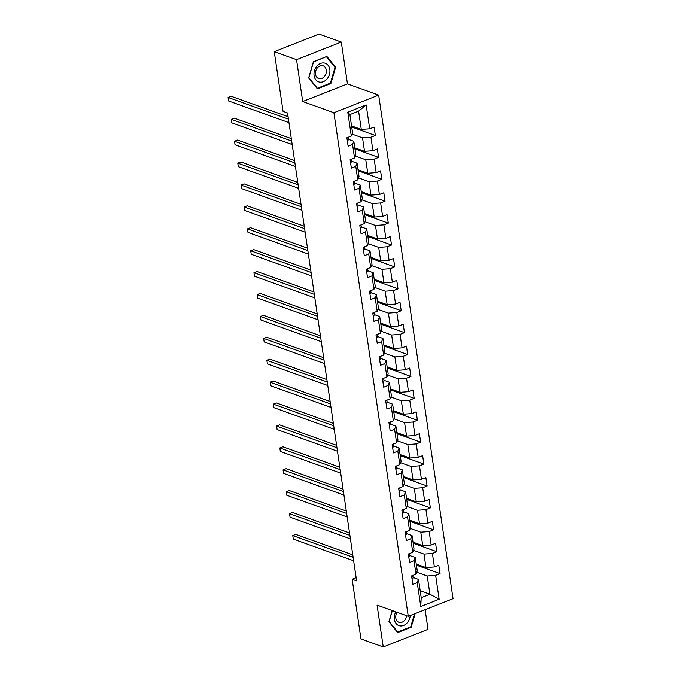 <?xml version="1.0" encoding="UTF-8"?>
<svg xmlns="http://www.w3.org/2000/svg" width="681" height="681" viewBox="0 0 681 681"><rect width="100%" height="100%" fill="white"/><g stroke="black" fill="none" stroke-linecap="round" stroke-linejoin="round"><path stroke-width="1.02" d="M341.292 42.052L296.524 59.673L302.704 101.52L347.472 83.899L341.292 42.052L319.014 34.05L274.247 51.679L283.058 111.361L287.518 112.961L356.614 580.867L352.154 579.267L360.964 638.948L383.25 646.95L428.017 629.321L425.114 609.665M347.472 83.899L378.67 95.093L453.035 598.676L408.268 616.305L333.903 112.723L378.67 95.093M351.549 125.925L361.288 129.424L358.589 111.165L349.881 114.595L352.579 132.855L351.302 136.038L346.884 137.775L348.127 146.202L352.545 144.466L354.537 157.941L350.119 159.686L351.362 168.113L355.78 166.368L357.772 179.852L353.354 181.589L354.597 190.016L359.015 188.279L361.007 201.755L356.589 203.5L357.831 211.927L362.249 210.182L364.241 223.666L359.823 225.402L361.066 233.83L365.484 232.093L367.476 245.569L363.058 247.314L364.301 255.741L368.719 253.996L370.711 267.48L366.293 269.216L367.536 277.644L371.954 275.907L373.946 289.382L369.528 291.127L370.77 299.555L375.188 297.81L377.18 311.294L372.762 313.03L374.005 321.458L378.423 319.721L380.415 333.196L375.997 334.941L377.24 343.369L381.658 341.624L383.65 355.107L379.232 356.844L380.475 365.271L384.893 363.535L386.885 377.01L382.467 378.755L383.709 387.183L388.127 385.437L390.119 398.921L385.701 400.658L386.944 409.085L391.362 407.349L393.354 420.824L388.936 422.569L390.187 430.996L394.597 429.251L396.589 442.735L392.171 444.472L393.422 452.899L397.832 451.162L399.824 464.638L395.406 466.383L396.657 474.81L401.066 473.065L403.058 486.549L398.64 488.286L399.892 496.713L404.301 494.976L406.293 508.452L401.875 510.197L403.126 518.624L407.536 516.879L409.528 530.363L405.11 532.099L406.361 540.527L410.771 538.79L412.763 552.265L408.345 554.011L409.596 562.438L414.005 560.693L415.997 574.177L411.588 575.913L412.831 584.341L417.24 582.604L420.773 606.473L439.16 599.237L429.924 594.241L427.234 575.99L416.781 572.236M351.302 136.038L347.778 112.169L366.165 104.925L369.689 128.794L374.107 127.058L375.35 135.485L351.711 126.998M439.16 599.237L435.636 575.36L440.054 573.623L438.811 565.196L434.393 566.933L432.401 553.457L436.819 551.712L435.576 543.293L431.158 545.03L429.166 531.546L433.584 529.809L432.341 521.382L427.923 523.119L425.931 509.643L430.349 507.898L429.107 499.479L424.689 501.216L422.697 487.732L427.115 485.996L425.863 477.568L421.454 479.305L419.462 465.83L423.88 464.084L422.629 455.666L418.219 457.402L416.227 443.918L420.645 442.182L419.394 433.754L414.984 435.491L412.992 422.016L417.41 420.271L416.159 411.852L411.75 413.588L409.758 400.105L414.176 398.368L412.924 389.941L408.515 391.677L406.523 378.202L410.941 376.457L409.69 368.038L405.28 369.774L403.288 356.291L407.706 354.554L406.455 346.127L402.045 347.863L400.053 334.388L404.471 332.643L403.22 324.224L398.811 325.961L396.819 312.477L401.228 310.74L399.985 302.313L395.576 304.049L393.584 290.574L397.993 288.829L396.751 280.41L392.341 282.147L390.349 268.663L394.759 266.926L393.516 258.499L389.098 260.236L387.114 246.76L391.524 245.015L390.281 236.596L385.863 238.333L383.88 224.849L388.289 223.113L387.046 214.685L382.628 216.422L380.645 202.947L385.054 201.201L383.812 192.783L379.394 194.519L377.41 181.035L381.82 179.299L380.577 170.871L376.159 172.608L374.175 159.133L378.585 157.388L377.342 148.969L372.924 150.705L370.941 137.221L375.35 135.485M354.537 157.941L355.814 154.757L353.822 141.282L348.357 139.316M352.077 134.097L362.53 137.851L364.522 151.327L354.784 147.837M353.822 141.282L352.545 144.466M370.941 137.221L362.53 137.851M372.924 150.705L364.522 151.327M357.772 179.852L359.049 176.668L357.057 163.185L351.592 161.227M355.312 156L365.765 159.754L367.757 173.238L358.027 169.739M357.057 163.185L355.78 166.368M374.175 159.133L365.765 159.754M376.159 172.608L367.757 173.238M361.007 201.755L362.283 198.571L360.292 185.096L354.827 183.129M358.546 177.911L369 181.665L370.992 195.141L361.262 191.65M360.292 185.096L359.015 188.279M377.41 181.035L369 181.665M379.394 194.519L370.992 195.141M364.241 223.666L365.518 220.482L363.526 206.998L358.061 205.041M361.781 199.814L372.235 203.568L374.227 217.052L364.497 213.553M363.526 206.998L362.249 210.182M380.645 202.947L372.235 203.568M382.628 216.422L374.227 217.052M367.476 245.569L368.753 242.385L366.761 228.91L361.296 226.943M365.016 221.725L375.469 225.479L377.461 238.954L367.731 235.464M366.761 228.91L365.484 232.093M383.88 224.849L375.469 225.479M385.863 238.333L377.461 238.954M370.711 267.48L371.988 264.296L369.996 250.812L364.531 248.846M368.251 243.628L378.704 247.382L380.696 260.866L370.966 257.367M369.996 250.812L368.719 253.996M387.114 246.76L378.704 247.382M389.098 260.236L380.696 260.866M373.946 289.382L375.222 286.199L373.231 272.723L367.766 270.757M371.485 265.539L381.939 269.293L383.931 282.768L374.201 279.278M373.231 272.723L371.954 275.907M390.349 268.663L381.939 269.293M392.341 282.147L383.931 282.768M377.18 311.294L378.457 308.11L376.465 294.626L371 292.66M374.72 287.442L385.174 291.196L387.166 304.679L377.436 301.181M376.465 294.626L375.188 297.81M393.584 290.574L385.174 291.196M395.576 304.049L387.166 304.679M380.415 333.196L381.692 330.013L379.7 316.537L374.235 314.571M377.955 309.353L388.408 313.107L390.4 326.582L380.67 323.092M379.7 316.537L378.423 319.721M396.819 312.477L388.408 313.107M398.811 325.961L390.4 326.582M383.65 355.107L384.927 351.924L382.935 338.44L377.47 336.474M381.19 331.255L391.643 335.009L393.635 348.493L383.905 344.995M382.935 338.44L381.658 341.624M400.053 334.388L391.643 335.009M402.045 347.863L393.635 348.493M386.885 377.01L388.161 373.826L386.17 360.351L380.705 358.385M384.425 353.167L394.878 356.921L396.87 370.396L387.14 366.906M386.17 360.351L384.893 363.535M403.288 356.291L394.878 356.921M405.28 369.774L396.87 370.396M390.119 398.921L391.396 395.738L389.404 382.254L383.939 380.287M387.659 375.069L398.113 378.823L400.105 392.307L390.375 388.808M389.404 382.254L388.127 385.437M406.523 378.202L398.113 378.823M408.515 391.677L400.105 392.307M393.354 420.824L394.631 417.64L392.639 404.165L387.174 402.199M390.894 396.98L401.347 400.734L403.339 414.21L393.609 410.72M392.639 404.165L391.362 407.349M409.758 400.105L401.347 400.734M411.75 413.588L403.339 414.21M396.589 442.735L397.866 439.551L395.874 426.068L390.409 424.101M394.129 418.883L404.582 422.637L406.574 436.121L396.844 432.622M395.874 426.068L394.597 429.251M412.992 422.016L404.582 422.637M414.984 435.491L406.574 436.121M399.824 464.638L401.1 461.454L399.109 447.979L393.644 446.012M397.363 440.794L407.817 444.548L409.809 458.024L400.079 454.533M399.109 447.979L397.832 451.162M416.227 443.918L407.817 444.548M418.219 457.402L409.809 458.024M403.058 486.549L404.335 483.365L402.343 469.881L396.878 467.915M400.607 462.697L411.052 466.451L413.044 479.935L403.314 476.436M402.343 469.881L401.066 473.065M419.462 465.83L411.052 466.451M421.454 479.305L413.044 479.935M406.293 508.452L407.57 505.268L405.578 491.793L400.113 489.826M403.842 484.608L414.286 488.362L416.278 501.837L406.548 498.347M405.578 491.793L404.301 494.976M422.697 487.732L414.286 488.362M424.689 501.216L416.278 501.837M409.528 530.363L410.805 527.179L408.813 513.695L403.348 511.729M407.076 506.511L417.53 510.265L419.513 523.749L409.783 520.25M408.813 513.695L407.536 516.879M425.931 509.643L417.53 510.265M427.923 523.119L419.513 523.749M412.763 552.265L414.039 549.082L412.048 535.606L406.583 533.64M410.311 528.422L420.764 532.176L422.748 545.651L413.018 542.161M412.048 535.606L410.771 538.79M429.166 531.546L420.764 532.176M431.158 545.03L422.748 545.651M415.997 574.177L417.274 570.993L415.282 557.509L409.817 555.543M413.546 550.325L423.999 554.079L425.983 567.562L416.253 564.064M415.282 557.509L414.005 560.693M432.401 553.457L423.999 554.079M434.393 566.933L425.983 567.562M420.773 606.473L421.216 597.671L418.517 579.42L413.052 577.454M420.194 590.75L429.924 594.241L421.216 597.671M418.517 579.42L417.24 582.604M435.636 575.36L427.234 575.99M296.524 59.673L274.247 51.679M302.704 101.52L333.903 112.723M408.268 616.305L377.07 605.103L383.25 646.95M356.146 577.701L352.154 579.267M366.165 104.925L358.589 111.165M349.881 114.595L347.778 112.169M369.689 128.794L361.288 129.424M440.054 573.623L416.406 565.136M436.819 551.712L413.171 543.225M433.584 529.809L409.936 521.323M430.349 507.898L406.702 499.411M427.115 485.996L403.467 477.509M423.88 464.084L400.232 455.598M420.645 442.182L396.997 433.695M417.41 420.271L393.763 411.784M414.176 398.368L390.528 389.881M410.941 376.457L387.293 367.97M407.706 354.554L384.058 346.067M404.471 332.643L380.824 324.156M401.228 310.74L377.589 302.253M397.993 288.829L374.354 280.342M394.759 266.926L371.119 258.44M391.524 245.015L367.885 236.528M388.289 223.113L364.65 214.626M385.054 201.201L361.415 192.714M381.82 179.299L358.18 170.812M378.585 157.388L354.946 148.901M392.196 610.534L388.936 621.676L397.678 632.572L411.162 627.269L415.163 613.59M313.388 61.733L308.646 77.94L317.389 88.836L330.872 83.525L335.605 67.317L326.863 56.421L313.388 61.733M410.388 626.988L411.162 627.269M334.652 66.976L335.605 67.317M330.098 83.252L330.872 83.525M412.014 578.841A4.018 1.422 -8.4 0 0 413.078 577.65L412.754 575.454L413.078 577.65M352.767 554.853L295.784 534.389L292.762 535.581L353.124 557.254M293.281 539.097L292.762 535.581L293.281 539.097L353.643 560.761M411.605 576.049L411.928 575.998A4.018 1.422 -8.4 0 0 412.465 575.573M395.84 611.836A9.857 7.704 109.7 0 0 399.475 625.762A9.857 7.704 109.7 0 0 410.192 615.539M397.142 612.313A6.75 5.278 109.7 0 0 398.904 622.281A6.75 5.278 109.7 0 0 399.296 622.4A6.75 5.278 109.7 0 0 406.608 615.709M414.525 613.836L410.711 626.86L397.644 632.011L389.174 621.447L392.358 610.593M397.049 631.798L397.644 632.011M314.086 75.659A9.857 7.704 109.7 0 0 323.296 81.694A9.857 7.704 109.7 0 0 329.817 69.471A9.857 7.704 109.7 0 0 320.598 63.435A9.857 7.704 109.7 0 0 314.086 75.659M315.507 74.306A6.75 5.278 109.7 0 0 318.614 78.536A6.75 5.278 109.7 0 0 324.224 76.723A6.75 5.278 109.7 0 0 326.276 70.066A6.75 5.278 109.7 0 0 323.177 65.836A6.75 5.278 109.7 0 0 317.567 67.649A6.75 5.278 109.7 0 0 315.507 74.306M326.539 56.863L335.009 67.419L330.421 83.125L317.355 88.266L308.885 77.711L313.481 62.005L326.131 56.719M316.759 88.053L317.355 88.266M408.779 556.939A4.018 1.422 -8.4 0 0 409.843 555.747L409.519 553.542L409.843 555.747M349.532 532.942L292.549 512.487L289.527 513.678L349.889 535.351M290.046 517.185L289.527 513.678L290.046 517.185L350.409 538.858M408.37 554.147L408.694 554.096A4.018 1.422 -8.4 0 0 409.23 553.662M405.544 535.028A4.018 1.422 -8.4 0 0 406.608 533.836L406.285 531.64L406.608 533.836M346.297 511.039L289.314 490.575L286.292 491.767L346.655 513.44M286.812 495.283L286.292 491.767L286.812 495.283L347.174 516.947M405.135 532.236L405.459 532.184A4.018 1.422 -8.4 0 0 405.995 531.759M402.309 513.125A4.018 1.422 -8.4 0 0 403.373 511.933L403.05 509.728L403.373 511.933M343.062 489.128L286.08 468.673L283.058 469.864L343.42 491.537M283.577 473.372L283.058 469.864L283.577 473.372L343.939 495.044M401.901 510.333L402.224 510.282A4.018 1.422 -8.4 0 0 402.76 509.848M399.075 491.214A4.018 1.422 -8.4 0 0 400.139 490.022L399.815 487.826L400.139 490.022M339.828 467.226L282.845 446.762L279.823 447.953L340.185 469.626M280.342 451.469L279.823 447.953L280.342 451.469L340.704 473.133M398.666 488.422L398.989 488.371A4.018 1.422 -8.4 0 0 399.526 487.945M395.84 469.311A4.018 1.422 -8.4 0 0 396.904 468.119L396.58 465.915L396.904 468.119M336.593 445.314L279.61 424.859L276.588 426.051L336.95 447.723M277.107 429.558L276.588 426.051L277.107 429.558L337.47 451.231M395.431 466.519L395.755 466.468A4.018 1.422 -8.4 0 0 396.291 466.034M392.605 447.4A4.018 1.422 -8.4 0 0 393.669 446.208L393.346 444.012L393.669 446.208M333.358 423.412L276.375 402.948L273.353 404.139L333.716 425.812M273.873 407.655L273.353 404.139L273.873 407.655L334.235 429.319M392.196 444.608L392.52 444.557A4.018 1.422 -8.4 0 0 393.056 444.131M389.37 425.497A4.018 1.422 -8.4 0 0 390.434 424.306L390.111 422.101L390.434 424.306M330.123 401.501L273.141 381.045L270.119 382.237L330.481 403.91M270.638 385.744L270.119 382.237L270.638 385.744L331 407.417M388.962 422.705L389.285 422.654A4.018 1.422 -8.4 0 0 389.813 422.22M386.136 403.586A4.018 1.422 -8.4 0 0 387.2 402.394L386.876 400.198L387.2 402.394M326.889 379.598L269.906 359.134L266.884 360.326L327.246 381.998M267.403 363.841L266.884 360.326L267.403 363.841L327.765 385.506M385.727 400.794L386.05 400.743A4.018 1.422 -8.4 0 0 386.578 400.317M382.901 381.683A4.018 1.422 -8.4 0 0 383.965 380.492L383.641 378.287L383.965 380.492M323.654 357.687L266.671 337.231L263.649 338.423L324.011 360.096M264.168 341.93L263.649 338.423L264.168 341.93L324.531 363.603M382.492 378.891L382.816 378.84A4.018 1.422 -8.4 0 0 383.343 378.406M379.666 359.772A4.018 1.422 -8.4 0 0 380.73 358.581L380.407 356.384L380.73 358.581M320.419 335.784L263.436 315.32L260.414 316.512L320.777 338.185M260.934 320.027L260.414 316.512L260.934 320.027L321.296 341.7M379.257 356.98L379.581 356.929A4.018 1.422 -8.4 0 0 380.109 356.503M376.431 337.87A4.018 1.422 -8.4 0 0 377.495 336.678L377.172 334.473L377.495 336.678M317.184 313.873L260.202 293.417L257.18 294.609L317.542 316.282M257.699 298.116L257.18 294.609L257.699 298.116L318.061 319.789M376.023 335.078L376.346 335.026A4.018 1.422 -8.4 0 0 376.874 334.592M373.197 315.958A4.018 1.422 -8.4 0 0 374.261 314.767L373.937 312.57L374.261 314.767M313.95 291.97L256.967 271.506L253.945 272.698L314.307 294.371M254.464 276.214L253.945 272.698L254.464 276.214L314.826 297.886M372.788 313.166L373.111 313.115A4.018 1.422 -8.4 0 0 373.639 312.69M369.962 294.056A4.018 1.422 -8.4 0 0 371.026 292.864L370.702 290.659L371.026 292.864M310.715 270.059L253.732 249.604L250.71 250.795L311.072 272.468M251.229 254.302L250.71 250.795L251.229 254.302L311.592 275.975M369.553 291.264L369.877 291.213A4.018 1.422 -8.4 0 0 370.404 290.778M366.727 272.145A4.018 1.422 -8.4 0 0 367.791 270.953L367.468 268.757L367.791 270.953M307.48 248.156L250.497 227.692L247.475 228.884L307.838 250.557M247.995 232.4L247.475 228.884L247.995 232.4L308.348 254.073M366.318 269.353L366.642 269.301A4.018 1.422 -8.4 0 0 367.17 268.876M363.492 250.242A4.018 1.422 -8.4 0 0 364.556 249.05L364.233 246.845L364.556 249.05M304.245 226.245L247.263 205.79L244.241 206.981L304.603 228.654M244.76 210.489L244.241 206.981L244.76 210.489L305.114 232.161M363.084 247.45L363.407 247.399A4.018 1.422 -8.4 0 0 363.935 246.965M360.258 228.331A4.018 1.422 -8.4 0 0 361.322 227.139L360.998 224.943L361.322 227.139M301.011 204.343L244.028 183.879L241.006 185.07L301.368 206.743M241.517 188.586L241.006 185.07L241.517 188.586L301.879 210.259M359.849 225.539L360.172 225.488A4.018 1.422 -8.4 0 0 360.7 225.062M357.023 206.428A4.018 1.422 -8.4 0 0 358.087 205.236L357.763 203.032L358.087 205.236M297.776 182.431L240.793 161.976L237.771 163.168L298.133 184.84M238.282 166.675L237.771 163.168L238.282 166.675L298.644 188.348M356.606 203.636L356.938 203.585A4.018 1.422 -8.4 0 0 357.465 203.151M353.788 184.517A4.018 1.422 -8.4 0 0 354.852 183.325L354.529 181.129L354.852 183.325M294.541 160.529L237.558 140.065L234.536 141.256L294.899 162.929M235.047 144.772L234.536 141.256L235.047 144.772L295.409 166.445M353.371 181.725L353.703 181.674A4.018 1.422 -8.4 0 0 354.231 181.248M350.553 162.614A4.018 1.422 -8.4 0 0 351.617 161.423L351.294 159.218L351.617 161.423M291.306 138.618L234.324 118.162L231.302 119.354L291.655 141.027M231.812 122.861L231.302 119.354L231.812 122.861L292.175 144.534M350.136 159.822L350.468 159.771A4.018 1.422 -8.4 0 0 350.996 159.337M347.319 140.703A4.018 1.422 -8.4 0 0 348.383 139.511L348.059 137.315L348.383 139.511M288.072 116.715L231.089 96.251L228.067 97.443L288.421 119.115M228.578 100.958L228.067 97.443L228.578 100.958L288.94 122.631M346.901 137.911L347.233 137.86A4.018 1.422 -8.4 0 0 347.761 137.434"/></g></svg>
